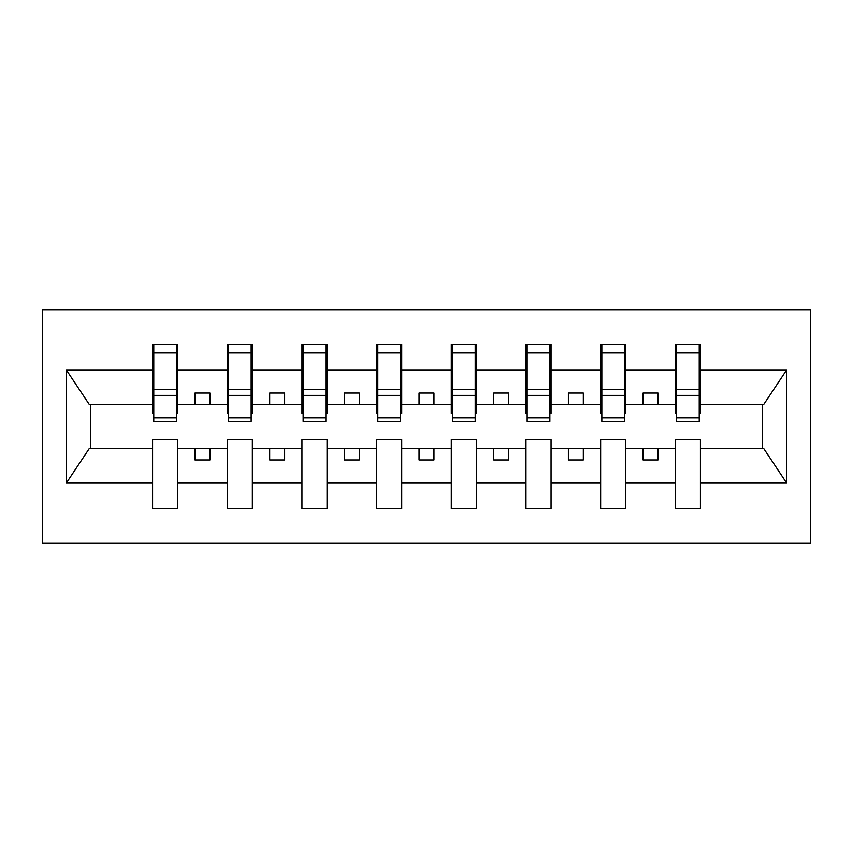 <?xml version="1.0" encoding="UTF-8"?>
<svg xmlns="http://www.w3.org/2000/svg" width="853" height="853" viewBox="0 0 853 853"><rect width="100%" height="100%" fill="white"/><g stroke="black" fill="none" stroke-linecap="round" stroke-linejoin="round"><path stroke-width="1.28" d="M42.65 542.998L810.35 542.998L810.35 310.002L42.65 310.002L42.65 542.998M699.225 413.353L700.42 413.353L700.42 404.397L763.766 404.397L786.69 369.893L786.69 483.107L700.42 483.107L700.42 439.647L675.331 439.647L675.331 448.603L625.739 448.603L625.739 439.647L600.651 439.647L600.651 448.603L551.059 448.603L551.059 439.647L525.97 439.647L525.97 448.603L476.39 448.603L476.39 439.647L451.29 439.647L451.29 448.603L401.71 448.603L401.71 439.647L376.61 439.647L376.61 448.603L327.03 448.603L327.03 439.647L301.941 439.647L301.941 448.603L252.349 448.603L252.349 439.647L227.261 439.647L227.261 448.603L177.669 448.603L177.669 439.647L152.58 439.647L152.58 448.603L89.234 448.603L66.31 483.107L66.31 369.893L89.234 404.397L152.58 404.397L152.58 369.893L66.31 369.893M700.42 483.107L700.42 508.644L675.331 508.644L675.331 448.603M675.331 483.107L625.739 483.107L625.739 508.644L600.651 508.644L600.651 448.603M625.739 483.107L625.739 448.603M600.651 483.107L551.059 483.107L551.059 508.644L525.97 508.644L525.97 448.603M551.059 483.107L551.059 448.603M525.97 483.107L476.39 483.107L476.39 508.644L451.29 508.644L451.29 448.603M476.39 483.107L476.39 448.603M451.29 483.107L401.71 483.107L401.71 508.644L376.61 508.644L376.61 448.603M401.71 483.107L401.71 448.603M376.61 483.107L327.03 483.107L327.03 508.644L301.941 508.644L301.941 448.603M327.03 483.107L327.03 448.603M301.941 483.107L252.349 483.107L252.349 508.644L227.261 508.644L227.261 448.603M252.349 483.107L252.349 448.603M676.525 417.831L699.225 417.831L699.225 421.425L676.525 421.425L676.525 344.356L675.331 344.356L675.331 369.893L625.739 369.893L625.739 413.353L624.545 413.353M676.525 413.353L675.331 413.353L675.331 369.893M601.845 417.831L624.545 417.831L624.545 421.425L601.845 421.425L601.845 344.356L600.651 344.356L600.651 369.893L551.059 369.893L551.059 413.353L549.865 413.353M601.845 413.353L600.651 413.353L600.651 369.893M527.165 417.831L549.865 417.831L549.865 421.425L527.165 421.425L527.165 344.356L525.97 344.356L525.97 369.893L476.39 369.893L476.39 413.353L475.196 413.353M527.165 413.353L525.97 413.353L525.97 369.893M452.485 417.831L475.196 417.831L475.196 421.425L452.485 421.425L452.485 344.356L451.29 344.356L451.29 369.893L401.71 369.893L401.71 413.353L400.515 413.353M452.485 413.353L451.29 413.353L451.29 369.893M377.804 417.831L400.515 417.831L400.515 421.425L377.804 421.425L377.804 344.356L376.61 344.356L376.61 369.893L327.03 369.893L327.03 413.353L325.835 413.353M377.804 413.353L376.61 413.353L376.61 369.893M303.135 417.831L325.835 417.831L325.835 421.425L303.135 421.425L303.135 344.356L301.941 344.356L301.941 369.893L252.349 369.893L252.349 413.353L251.155 413.353M303.135 413.353L301.941 413.353L301.941 369.893M228.455 417.831L251.155 417.831L251.155 421.425L228.455 421.425L228.455 344.356L227.261 344.356L227.261 369.893L177.669 369.893L177.669 344.356L176.475 344.356L176.475 421.425L153.775 421.425L153.775 395.376L176.475 395.376M228.455 413.353L227.261 413.353L227.261 369.893M227.261 483.107L177.669 483.107L177.669 508.644L152.58 508.644L152.58 448.603M177.669 483.107L177.669 448.603M153.775 395.376L153.775 344.356L152.58 344.356L152.58 369.893M152.58 404.397L152.58 413.353L153.775 413.353M700.42 404.397L700.42 344.356L699.225 344.356L699.225 417.831M600.651 344.356L625.739 344.356L625.739 369.893M525.97 344.356L551.059 344.356L551.059 369.893M451.29 344.356L476.39 344.356L476.39 369.893M376.61 344.356L401.71 344.356L401.71 369.893M301.941 344.356L327.03 344.356L327.03 369.893M227.261 344.356L252.349 344.356L252.349 369.893M786.69 369.893L700.42 369.893M152.58 483.107L66.31 483.107M152.58 344.356L177.669 344.356M675.331 344.356L700.42 344.356M675.331 404.397L658.004 404.397L658.004 393.041L643.066 393.041L643.066 404.397L658.004 404.397M643.066 404.397L625.739 404.397M643.066 448.603L643.066 459.959L658.004 459.959L658.004 448.603M600.651 404.397L583.324 404.397L583.324 393.041L568.386 393.041L568.386 404.397L583.324 404.397M568.386 404.397L551.059 404.397M568.386 448.603L568.386 459.959L583.324 459.959L583.324 448.603M525.97 404.397L508.644 404.397L508.644 393.041L493.716 393.041L493.716 404.397L508.644 404.397M493.716 404.397L476.39 404.397M493.716 448.603L493.716 459.959L508.644 459.959L508.644 448.603M451.29 404.397L433.964 404.397L433.964 393.041L419.036 393.041L419.036 404.397L433.964 404.397M419.036 404.397L401.71 404.397M419.036 448.603L419.036 459.959L433.964 459.959L433.964 448.603M376.61 404.397L359.284 404.397L359.284 393.041L344.356 393.041L344.356 404.397L359.284 404.397M344.356 404.397L327.03 404.397M344.356 448.603L344.356 459.959L359.284 459.959L359.284 448.603M301.941 404.397L284.614 404.397L284.614 393.041L269.676 393.041L269.676 404.397L284.614 404.397M269.676 404.397L252.349 404.397M269.676 448.603L269.676 459.959L284.614 459.959L284.614 448.603M227.261 404.397L209.934 404.397L209.934 393.041L194.996 393.041L194.996 404.397L209.934 404.397M194.996 404.397L177.669 404.397L177.669 369.893M194.996 448.603L194.996 459.959L209.934 459.959L209.934 448.603M177.669 404.397L177.669 413.353L176.475 413.353M786.69 483.107L763.766 448.603L700.42 448.603M90.439 404.397L90.439 448.603M762.561 448.603L762.561 404.397M176.475 359.284L177.669 359.284M152.58 359.284L153.775 359.284M153.775 389.554L176.475 389.554M252.349 344.356L251.155 344.356L251.155 417.831M251.155 359.284L252.349 359.284M227.261 359.284L228.455 359.284M228.455 395.376L251.155 395.376M228.455 389.554L251.155 389.554M327.03 344.356L325.835 344.356L325.835 417.831M325.835 359.284L327.03 359.284M301.941 359.284L303.135 359.284M303.135 395.376L325.835 395.376M303.135 389.554L325.835 389.554M401.71 344.356L400.515 344.356L400.515 417.831M400.515 359.284L401.71 359.284M376.61 359.284L377.804 359.284M377.804 395.376L400.515 395.376M377.804 389.554L400.515 389.554M476.39 344.356L475.196 344.356L475.196 417.831M475.196 359.284L476.39 359.284M451.29 359.284L452.485 359.284M452.485 395.376L475.196 395.376M452.485 389.554L475.196 389.554M551.059 344.356L549.865 344.356L549.865 417.831M549.865 359.284L551.059 359.284M525.97 359.284L527.165 359.284M527.165 395.376L549.865 395.376M527.165 389.554L549.865 389.554M625.739 344.356L624.545 344.356L624.545 417.831M624.545 359.284L625.739 359.284M600.651 359.284L601.845 359.284M601.845 395.376L624.545 395.376M601.845 389.554L624.545 389.554M699.225 359.284L700.42 359.284M675.331 359.284L676.525 359.284M676.525 395.376L699.225 395.376M676.525 389.554L699.225 389.554M153.775 417.831L176.475 417.831M153.775 352.993L176.475 352.993M228.455 352.993L251.155 352.993M303.135 352.993L325.835 352.993M377.804 352.993L400.515 352.993M452.485 352.993L475.196 352.993M527.165 352.993L549.865 352.993M601.845 352.993L624.545 352.993M676.525 352.993L699.225 352.993"/></g></svg>
